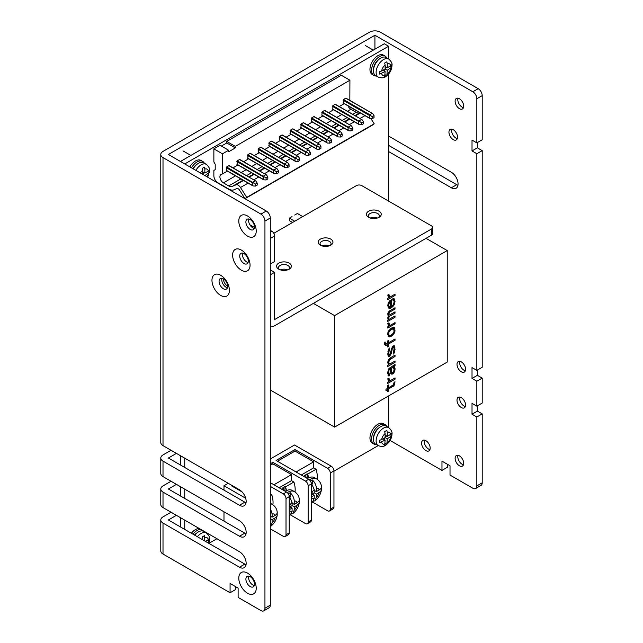 <?xml version="1.0" encoding="UTF-8"?>
<svg xmlns="http://www.w3.org/2000/svg" width="643" height="643" viewBox="0 0 643 643"><rect width="100%" height="100%" fill="white"/><g stroke="black" fill="none" stroke-linecap="round" stroke-linejoin="round"><path stroke-width="0.96" d="M478.183 88.678A5.691 3.287 60 0 1 482.21 95.646L482.21 139.78L476.849 142.875L476.849 98.741A5.691 3.287 -120 0 0 472.822 91.772L478.183 88.678L380.278 32.15A7.587 4.38 0 0 0 369.548 32.15L163.009 151.394A7.587 4.38 180 0 0 160.79 154.489L160.79 442.537A7.587 4.38 180 0 0 163.009 445.639L239.461 489.773A9.484 5.474 -120 0 1 245.658 498.132A9.484 5.474 -120 0 1 244.203 505.728A9.484 5.474 -120 0 1 239.461 505.261L244.822 502.159A9.484 5.474 -120 0 0 246.052 502.738M239.461 505.261L163.009 461.127A7.587 4.38 180 0 1 160.79 458.025A7.587 4.38 180 0 1 163.009 454.931L171.062 450.285L176.423 453.379L168.378 458.025L244.822 502.159M163.009 461.127L163.009 476.608L239.461 520.75A9.484 5.474 -120 0 1 245.658 529.101A9.484 5.474 -120 0 1 244.203 536.704A9.484 5.474 -120 0 1 239.461 536.23L163.009 492.096A7.587 4.38 180 0 1 160.79 489.001A7.587 4.38 180 0 1 163.009 485.899L171.062 481.253L176.423 484.356L168.378 489.001L244.822 533.135A9.484 5.474 -120 0 0 246.052 533.714M163.009 492.096L163.009 507.584L239.461 551.718A9.484 5.474 -120 0 1 245.658 560.077A9.484 5.474 -120 0 1 244.203 567.673A9.484 5.474 -120 0 1 239.461 567.206L163.009 523.072A7.587 4.38 180 0 1 160.79 519.97A7.587 4.38 180 0 1 163.009 516.876L171.062 512.23L176.423 515.324L168.378 519.97L244.822 564.112A9.484 5.474 -120 0 0 246.052 564.691M447.343 464.222L447.343 467.316L441.974 470.419L390.108 440.471M441.974 470.419L441.974 461.127L450.02 465.773L450.02 475.064L472.822 488.23A5.691 3.287 -120 0 0 475.667 488.511A5.691 3.287 -120 0 0 476.849 485.907L482.21 482.805A5.691 3.287 60 0 1 481.028 485.409L475.667 488.511M457.953 185.272A9.484 5.474 60 0 1 456.731 184.694L451.362 187.788L388.597 151.547M388.597 145.358L456.731 184.694M477.379 405.837L477.379 411.102L482.21 413.891L482.21 482.805M477.379 370.063L477.379 375.327L482.21 378.116L482.21 403.048L476.849 406.151L472.018 403.362L472.018 414.205L477.379 411.102M477.379 142.569L477.379 147.834L482.21 150.623L482.21 367.274L476.849 370.376L472.018 367.587L472.018 378.43L477.379 375.327M476.849 142.875L472.018 140.094L472.018 150.928L477.379 147.834M482.21 150.623L476.849 153.717L472.018 150.928M476.849 153.717L476.849 370.376M482.21 378.116L476.849 381.219L472.018 378.43M476.849 381.219L476.849 406.151M482.21 413.891L476.849 416.985L472.018 414.205M476.849 416.985L476.849 485.907M374.917 49.181L374.917 35.244L472.822 91.772M388.597 136.067L451.362 172.3A9.484 5.474 60 0 1 457.559 180.659A9.484 5.474 60 0 1 456.104 188.254A9.484 5.474 60 0 1 451.362 187.788M459.407 455.863A6.068 3.504 60 0 1 463.378 461.208A6.068 3.504 60 0 1 462.446 466.071A6.068 3.504 60 0 1 459.407 465.773A6.068 3.504 60 0 1 455.445 460.42A6.068 3.504 60 0 1 456.377 455.557A6.068 3.504 60 0 1 459.407 455.863M461.288 397.631A6.068 3.504 60 0 1 465.251 402.976A6.068 3.504 60 0 1 464.318 407.839A6.068 3.504 60 0 1 461.288 407.541A6.068 3.504 60 0 1 457.326 402.196A6.068 3.504 60 0 1 458.25 397.334A6.068 3.504 60 0 1 461.288 397.631M461.288 361.856A6.068 3.504 60 0 1 465.251 367.209A6.068 3.504 60 0 1 464.318 372.072A6.068 3.504 60 0 1 461.288 371.767A6.068 3.504 60 0 1 457.326 366.422A6.068 3.504 60 0 1 458.25 361.559A6.068 3.504 60 0 1 461.288 361.856M453.243 129.717A6.068 3.504 60 0 1 457.205 135.062A6.068 3.504 60 0 1 456.273 139.925A6.068 3.504 60 0 1 453.243 139.627A6.068 3.504 60 0 1 449.272 134.274A6.068 3.504 60 0 1 450.204 129.412A6.068 3.504 60 0 1 453.243 129.717M459.407 98.741A6.068 3.504 60 0 1 463.378 104.086A6.068 3.504 60 0 1 462.446 108.956A6.068 3.504 60 0 1 459.407 108.651A6.068 3.504 60 0 1 455.445 103.306A6.068 3.504 60 0 1 456.377 98.443A6.068 3.504 60 0 1 459.407 98.741M425.883 440.68A6.068 3.504 60 0 1 429.845 446.033A6.068 3.504 60 0 1 428.913 450.896A6.068 3.504 60 0 1 425.883 450.598A6.068 3.504 60 0 1 421.912 445.245A6.068 3.504 60 0 1 422.845 440.383A6.068 3.504 60 0 1 425.883 440.68M424.501 440.15A6.068 3.504 -120 0 0 428.56 449.047A6.068 3.504 -120 0 0 429.942 449.578M458.025 455.324A6.068 3.504 -120 0 0 462.092 464.222A6.068 3.504 -120 0 0 463.474 464.76M459.906 397.101A6.068 3.504 -120 0 0 463.973 405.99A6.068 3.504 -120 0 0 465.347 406.529M459.906 361.326A6.068 3.504 -120 0 0 463.973 370.223A6.068 3.504 -120 0 0 465.347 370.754M451.86 129.179A6.068 3.504 -120 0 0 455.919 138.076A6.068 3.504 -120 0 0 457.302 138.615M458.025 98.21A6.068 3.504 -120 0 0 462.092 107.108A6.068 3.504 -120 0 0 463.474 107.638M374.917 35.244L168.378 154.489L266.282 211.017A5.691 3.287 60 0 1 270.309 217.985L264.94 221.079A5.691 3.287 -120 0 0 260.921 214.111L163.009 157.591A7.587 4.38 180 0 1 160.79 154.489M163.009 523.072L163.009 554.041A7.587 4.38 180 0 1 160.79 550.947L160.79 519.97M163.009 507.584A7.587 4.38 180 0 1 160.79 504.49L160.79 489.001M163.009 476.608A7.587 4.38 180 0 1 160.79 473.513L160.79 458.025M163.009 554.041L230.073 592.758L230.073 583.466L238.119 588.112L238.119 597.403L260.921 610.569A5.691 3.287 -120 0 0 263.759 610.85A5.691 3.287 -120 0 0 264.94 608.246L264.94 221.079M247.507 593.224A12.33 7.121 60 0 1 238.786 578.121A12.33 7.121 60 0 1 247.507 573.09A12.33 7.121 60 0 1 256.227 588.192A12.33 7.121 60 0 1 247.507 593.224M220.686 295.418A12.33 7.121 60 0 1 211.965 280.316A12.33 7.121 60 0 1 220.686 275.284A12.33 7.121 60 0 1 229.398 290.387A12.33 7.121 60 0 1 220.686 295.418M241.334 270.173A12.33 7.121 60 0 1 232.621 255.078A12.33 7.121 60 0 1 241.334 250.047A12.33 7.121 60 0 1 250.055 265.141A12.33 7.121 60 0 1 241.334 270.173M247.507 215.976A12.33 7.121 60 0 1 256.227 231.07A12.33 7.121 60 0 1 247.507 236.102A12.33 7.121 60 0 1 238.786 221.007A12.33 7.121 60 0 1 247.507 215.976M270.309 217.985L270.309 605.151A5.691 3.287 60 0 1 269.128 607.756L263.759 610.85M230.073 592.758L235.434 589.663L235.434 586.561M248.809 218.998A6.068 3.504 -120 0 0 252.868 227.895A6.068 3.504 -120 0 0 254.25 228.434M242.636 253.069A6.068 3.504 -120 0 0 246.703 261.966A6.068 3.504 -120 0 0 248.085 262.505M221.988 278.315A6.068 3.504 -120 0 0 226.047 287.212A6.068 3.504 -120 0 0 227.429 287.743M248.809 576.12A6.068 3.504 -120 0 0 252.868 585.017A6.068 3.504 -120 0 0 254.25 585.548M250.191 586.561A6.068 3.504 60 0 1 246.221 581.216A6.068 3.504 60 0 1 247.153 576.353A6.068 3.504 60 0 1 250.191 576.65A6.068 3.504 60 0 1 254.154 582.003A6.068 3.504 60 0 1 253.221 586.866A6.068 3.504 60 0 1 250.191 586.561M250.191 229.447A6.068 3.504 60 0 1 246.221 224.094A6.068 3.504 60 0 1 247.153 219.231A6.068 3.504 60 0 1 250.191 219.536A6.068 3.504 60 0 1 254.154 224.881A6.068 3.504 60 0 1 253.221 229.744A6.068 3.504 60 0 1 250.191 229.447M244.019 263.517A6.068 3.504 60 0 1 240.056 258.164A6.068 3.504 60 0 1 240.98 253.302A6.068 3.504 60 0 1 244.019 253.607A6.068 3.504 60 0 1 247.981 258.952A6.068 3.504 60 0 1 247.057 263.815A6.068 3.504 60 0 1 244.019 263.517M223.362 288.755A6.068 3.504 60 0 1 219.4 283.41A6.068 3.504 60 0 1 220.332 278.548A6.068 3.504 60 0 1 223.362 278.845A6.068 3.504 60 0 1 227.333 284.198A6.068 3.504 60 0 1 226.4 289.061A6.068 3.504 60 0 1 223.362 288.755M388.597 58.979L388.597 46.24L384.305 43.764L180.45 161.457M180.45 455.702L180.45 464.993M180.45 486.679L180.45 495.97M180.45 517.647L180.45 526.938M388.597 427.555L388.597 395.927M388.597 201.106L388.597 74.049M208.879 543.359L216.924 538.713M333.958 471.142L378.164 445.623M184.742 458.178L184.742 467.477M184.742 489.154L184.742 498.446M184.742 520.131L184.742 529.422M388.597 46.24L184.742 163.941M270.309 274.818L274.601 272.343L274.601 319.579L431.517 228.98A3.794 2.186 0 0 0 432.626 227.437L432.626 233.626A3.794 2.186 180 0 1 431.517 235.177L274.601 325.768A7.587 4.38 120 0 1 270.807 326.146A7.587 4.38 120 0 1 270.309 325.768M329.087 245.899A5.498 3.175 0 0 0 322.039 245.899M287.509 269.907A5.498 3.175 0 0 0 280.461 269.907M377.369 218.025A5.498 3.175 0 0 0 370.32 218.025M369.379 217.68A5.498 3.175 180 0 1 368.343 215.815A5.498 3.175 180 0 1 371.742 212.881A5.498 3.175 180 0 1 377.73 213.572A5.498 3.175 180 0 1 379.346 215.815A5.498 3.175 180 0 1 378.301 217.68M368.616 217.294L368.616 217.294A7.394 4.268 180 0 1 368.616 211.25A7.394 4.268 180 0 1 379.073 211.25A7.394 4.268 180 0 1 379.073 217.294A7.394 4.268 180 0 1 368.616 217.294M432.626 227.437A3.794 2.186 0 0 0 431.517 225.886L361.776 185.618A3.794 2.186 0 0 0 356.407 185.618L273.814 233.305M330.791 239.124A7.394 4.268 180 0 1 330.791 245.168A7.394 4.268 180 0 1 320.335 245.168L320.335 245.168A7.394 4.268 180 0 1 320.335 239.124A7.394 4.268 180 0 1 330.791 239.124M289.213 263.132A7.394 4.268 180 0 1 289.213 269.168A7.394 4.268 180 0 1 278.757 269.168L278.757 269.168A7.394 4.268 180 0 1 278.757 263.132A7.394 4.268 180 0 1 289.213 263.132M254.459 227.421L249.886 224.777M270.309 230.371L271.917 231.303A3.794 2.186 60 0 1 274.601 235.949L270.309 238.424M274.601 272.343L270.309 269.867M270.309 263.984L274.601 261.5L274.601 235.949M227.654 286.111A5.498 3.175 60 0 1 227.389 285.974A5.498 3.175 60 0 1 223.507 278.933M321.098 245.554A5.498 3.175 180 0 1 320.061 243.697A5.498 3.175 180 0 1 323.453 240.763A5.498 3.175 180 0 1 329.449 241.446A5.498 3.175 180 0 1 331.065 243.697A5.498 3.175 180 0 1 330.02 245.554M279.528 269.554A5.498 3.175 180 0 1 278.483 267.697A5.498 3.175 180 0 1 281.883 264.763A5.498 3.175 180 0 1 287.871 265.455A5.498 3.175 180 0 1 289.487 267.697A5.498 3.175 180 0 1 288.45 269.554M294.711 215.043L297.396 213.492L302.765 216.595M294.711 221.24L289.35 218.146L292.035 216.595M289.35 218.146L289.35 220.621L292.565 222.478M244.967 198.711L246.727 197.393L240.482 187.507A4.935 2.845 -120 0 0 235.901 184.862L232.236 186.43A7.587 4.38 60 0 1 228.715 185.923L223.402 182.853A4.935 2.845 60 0 1 220.179 178.505A4.935 2.845 60 0 1 220.935 174.558A4.935 2.845 60 0 1 221.16 174.446L222.454 173.94L222.454 153.814L228.619 150.245L220.043 145.294L213.87 148.854L213.87 161.94L215.212 164.262L215.212 169.688L213.87 170.459L213.87 175.804A5.691 3.287 -120 0 0 217.897 182.773L228.715 189.018A11.381 6.567 -120 0 0 234.004 189.789L236.873 188.56A2.845 1.64 60 0 1 239.517 190.087L244.967 198.711L372.434 125.12L374.194 123.802L370.874 118.545M359.943 112.742L359.702 112.847A7.587 4.38 60 0 1 356.182 112.332L350.869 109.262A4.935 2.845 60 0 1 347.984 105.838M349.84 100.396L349.921 80.222L341.337 75.263L226.746 141.42L226.746 142.971L221.377 146.065M222.454 153.814L213.87 148.854M349.921 80.222L235.33 146.379L226.746 141.42M228.619 150.245L228.619 151.796L235.33 147.922L226.746 142.971M235.33 146.379L235.33 147.922M344.198 103.652L339.223 106.529M333.572 109.784L328.597 112.662M322.955 115.917L317.98 118.794M312.329 122.049L307.354 124.927M301.712 128.182L296.728 131.059M291.086 134.315L286.111 137.192M280.469 140.447L275.485 143.325M269.843 146.58L264.868 149.457M259.225 152.713L254.242 155.59M248.6 158.845L243.625 161.723M237.974 164.978L232.999 167.855M227.357 171.11L222.454 173.94M343.483 103.049L343.483 99.512L369.765 114.695L369.363 117.99L369.894 118.489L372.305 118.633L374.041 117.629L374.041 115.611L372.715 113.602L346.135 98.443M372.715 113.602L346.014 98.186M345.733 98.218L343.483 99.512M332.857 109.181L332.857 105.645L361.679 122.757L363.424 121.744L362.089 119.735L335.509 104.576M362.089 119.735L335.397 104.319M335.107 104.351L332.857 105.645M322.239 115.314L321.83 115.081L322.239 111.778L351.054 128.881L352.798 127.877L351.472 125.867L324.892 110.709M351.472 125.867L324.771 110.451M324.49 110.483L322.239 111.778M311.614 121.447L311.614 117.91L340.436 135.014L342.18 134.009L340.846 132L314.266 116.841M340.846 132L314.154 116.584M313.864 116.616L311.614 117.91M300.988 127.579L300.988 124.043L329.811 141.147L331.555 140.142L330.229 138.132L303.649 122.974M330.229 138.132L303.528 122.717M303.247 122.749L300.988 124.043M290.371 133.712L290.371 130.175L319.193 147.279L320.937 146.274L319.603 144.265L293.023 129.106M319.603 144.265L292.911 128.849M292.621 128.881L290.371 130.175M279.745 139.844L279.745 136.308L308.568 153.412L310.312 152.407L308.978 150.398L282.406 135.239M308.978 150.398L282.285 134.982M282.004 135.014L279.745 136.308M269.128 145.977L269.128 142.441L297.95 159.544L299.694 158.54L298.36 156.53L271.78 141.372M298.36 156.53L271.659 141.114M271.378 141.147L269.128 142.441M258.502 152.11L258.502 148.573L287.325 165.677L289.069 164.672L287.734 162.663L261.162 147.504M287.734 162.663L261.042 147.247M260.753 147.279L258.502 148.573M247.885 158.242L247.885 154.706L276.707 171.81L278.443 170.805L277.117 168.796L250.537 153.637M277.117 168.796L250.416 153.38M250.135 153.412L247.885 154.706M237.259 164.375L237.259 160.838L266.081 177.942L267.826 176.938L266.491 174.928L239.911 159.769M266.491 174.928L239.799 159.512M239.509 159.544L237.259 160.838M226.633 170.508L226.633 166.971L255.456 184.075L257.2 183.07L255.874 181.061L229.294 165.902M255.874 181.061L229.173 165.645M228.892 165.669L226.633 166.971M374.194 123.802L246.727 197.393M369.894 115.226L372.305 116.624L374.041 115.611M372.016 113.393L369.765 114.695M361.398 119.526L359.148 120.828M350.773 125.658L348.522 126.96M340.155 131.791L337.896 133.093M329.529 137.923L327.279 139.226M318.912 144.056L316.653 145.358M308.286 150.189L306.036 151.491M297.669 156.321L295.41 157.623M287.043 162.454L284.793 163.756M276.418 168.587L274.167 169.889M265.8 174.719L263.55 176.021M255.175 180.852L252.924 182.154M359.268 121.358L358.746 121.519L358.746 124.123L359.268 124.621L361.679 124.766L363.424 123.761L363.424 121.744M348.651 127.491L348.12 127.652L348.12 130.256L348.651 130.754L351.054 130.899L352.798 129.894L352.798 127.877M338.025 133.623L337.495 133.784L337.495 136.388L338.025 136.887L340.436 137.031L342.18 136.027L342.18 134.009M327.4 139.756L326.877 139.917L326.877 142.521L327.4 143.019L329.811 143.164L331.555 142.159L331.555 140.142M316.782 145.889L316.252 146.049L316.252 148.654L316.782 149.152L319.193 149.297L320.937 148.292L320.937 146.274M306.156 152.021L305.634 152.182L305.634 154.786L306.156 155.284L308.568 155.429L310.312 154.424L310.312 152.407M295.539 158.154L295.008 158.315L295.008 160.919L295.539 161.417L297.95 161.562L299.694 160.557L299.694 158.54M284.913 164.286L284.391 164.447L284.391 167.051L284.913 167.55L287.325 167.694L289.069 166.69L289.069 164.672M274.296 170.419L273.765 170.58L273.765 173.184L274.296 173.682L276.707 173.827L278.443 172.822L278.443 170.805M263.67 176.552L263.148 176.712L263.148 179.317L263.67 179.815L266.081 179.96L267.826 178.955L267.826 176.938M253.045 182.684L252.522 182.845L252.522 185.449L253.045 185.948L255.456 186.092L257.2 185.088L257.2 183.07M372.305 118.633L372.305 116.624M361.679 124.766L361.679 122.757M351.054 130.899L351.054 128.881M340.436 137.031L340.436 135.014M329.811 143.164L329.811 141.147M319.193 149.297L319.193 147.279M308.568 155.429L308.568 153.412M297.95 161.562L297.95 159.544M287.325 167.694L287.325 165.677M276.707 173.827L276.707 171.81M266.081 179.96L266.081 177.942M255.456 186.092L255.456 184.075M272.881 504.779A20.351 11.751 -120 0 0 271.78 494.797L270.309 493.945M270.309 495.64L271.78 494.797M242.122 491.943L231.826 486.004L232.38 485.682M270.309 528.819L283.33 536.334A3.794 2.186 -120 0 0 285.227 536.519A3.794 2.186 -120 0 0 286.014 534.783L286.014 498.55A3.794 2.186 -120 0 0 283.33 493.904L270.309 486.381M233.722 486.462L233.168 486.775M245.698 498.269L223.981 485.73L228.217 483.287M270.309 458.989L294.526 445.004L331.274 466.223A3.794 2.186 60 0 1 333.958 470.869L333.958 507.102A3.794 2.186 60 0 1 333.17 508.838L329.481 510.968A3.794 2.186 -120 0 0 330.269 509.232L330.269 472.999A3.794 2.186 -120 0 0 327.584 468.353L295 449.537L276.088 460.452L308.68 479.268L305.457 481.125L272.865 462.309L270.309 463.788M285.227 536.519L288.442 534.663A3.794 2.186 -120 0 0 289.229 532.926L289.229 496.685A3.794 2.186 -120 0 0 286.545 492.04L270.309 482.668M223.981 485.73L223.981 490.127M223.981 511.812L223.981 521.103M290.483 514.914L305.457 523.555A3.794 2.186 -120 0 0 307.354 523.748A3.794 2.186 -120 0 0 308.142 522.012L308.142 485.77A3.794 2.186 -120 0 0 305.457 481.125M312.619 502.135L327.584 510.783A3.794 2.186 -120 0 0 329.481 510.968M295 449.537L295 451.081L313.639 461.843L313.639 467.855L316.034 469.245A20.351 11.751 -120 0 1 317.144 479.228M307.354 523.748L310.577 521.891A3.794 2.186 -120 0 0 311.357 520.155L311.357 483.914A3.794 2.186 -120 0 0 308.68 479.268M296.069 471.986L313.639 461.843M295 451.081L277.43 461.224M301.278 474.992L313.639 467.855M303.673 476.383L307.137 473.778L307.651 474.084L316.034 469.245M307.137 478.376L307.137 473.778M308.584 477.862A20.351 11.751 -120 0 0 307.651 474.084M306.189 477.829A20.351 11.751 -120 0 0 305.505 475.322M272.865 462.309L272.865 463.86L291.512 474.622L291.512 480.634L293.907 482.017A20.351 11.751 -120 0 1 295.008 491.999M273.942 484.766L291.512 474.622M272.865 463.86L270.309 465.339M279.15 487.772L291.512 480.634M281.546 489.154L283.378 488.093L282.856 487.796L285.002 486.558L285.524 486.855L293.907 482.017M285.002 491.156L285.002 486.558M286.456 490.641A20.351 11.751 -120 0 0 285.524 486.855M284.061 490.609A20.351 11.751 -120 0 0 283.378 488.093M270.309 508.163L272.11 513.918L272.11 517.157L270.309 516.12M272.11 513.918A5.691 3.287 -60 0 1 274.915 515.541C276.667 514.408 277.43 513.243 277.181 512.037L277.181 514.513C277.406 515.758 276.651 516.924 274.915 518.017A5.691 3.287 -60 0 1 272.11 522.872L272.11 519.632L270.309 518.596M274.915 518.017L272.11 519.632M274.915 515.541L272.11 517.157M270.309 503.815A13.278 7.668 -60 0 1 272.31 504.425C275.196 506.282 276.82 508.83 277.189 512.069L277.181 512.037M276.562 514.151L277.189 515.147C276.53 519.713 274.384 523.426 270.767 526.279L270.309 526.553M272.11 522.872L270.767 526.279M290.218 496.509L290.218 492.723C292.75 495.158 294.092 497.963 294.237 501.146L294.237 504.385L292.091 503.139M288.731 494.596L292.091 502.384L292.091 505.623L289.229 507.271M289.229 509.754L292.091 508.099L289.945 506.861M289.229 515.413L290.226 515.043L292.091 511.338L292.091 508.099M294.237 501.146A5.691 3.287 -60 0 1 297.042 502.762C298.802 501.636 299.558 500.471 299.316 499.257L299.316 501.741C299.534 502.979 298.778 504.144 297.042 505.237A5.691 3.287 -60 0 1 294.237 510.1L294.237 506.861L292.091 505.623M297.042 505.237L294.237 506.861M297.042 502.762L294.237 504.385M290.218 492.723A13.037 7.523 120 0 0 289.141 493.277A13.037 7.523 120 0 0 288.297 493.808M287.3 492.602A13.278 7.668 120 0 1 287.799 492.305A13.278 7.668 -60 0 1 294.438 491.646C297.323 493.502 298.947 496.05 299.316 499.29L299.316 499.257M298.69 501.379L299.325 502.376C298.657 506.933 296.519 510.646 292.895 513.508L291.424 514.014M294.237 510.1L292.895 513.508M285.259 491.3A13.278 7.668 120 0 1 285.653 491.067A13.278 7.668 -60 0 1 292.292 490.408L294.438 491.646M312.345 483.729L312.345 479.951C314.885 482.387 316.227 485.192 316.372 488.367L316.372 491.606L314.226 490.368M310.858 481.824L314.226 489.604L314.226 492.843L311.357 494.499M311.357 496.975L314.226 495.319L312.08 494.081M311.357 502.633L312.353 502.271L314.226 498.558L314.226 495.319M316.372 488.367A5.691 3.287 -60 0 1 319.169 489.99C320.929 488.857 321.685 487.691 321.444 486.486L321.444 488.961C321.661 490.199 320.905 491.373 319.169 492.466A5.691 3.287 -60 0 1 316.372 497.32L316.372 494.081L314.226 492.843M319.169 492.466L316.372 494.081M319.169 489.99L316.372 491.606M312.345 479.951A13.037 7.523 120 0 0 311.268 480.498A13.037 7.523 120 0 0 310.424 481.028M309.436 479.831A13.278 7.668 120 0 1 309.934 479.525A13.278 7.668 -60 0 1 316.573 478.866C319.45 480.731 321.074 483.279 321.444 486.518L321.444 486.486M320.817 488.6L321.452 489.596C320.785 494.162 318.647 497.867 315.022 500.728L313.551 501.243M316.372 497.32L315.022 500.728M307.394 478.529A13.278 7.668 120 0 1 307.788 478.288A13.278 7.668 -60 0 1 314.427 477.628L316.573 478.866M270.309 390.012L334.577 427.113L447.231 362.073L447.231 250.569L334.577 315.617L334.577 427.113M313.382 303.375L334.577 315.617M426.044 238.336L447.231 250.569M394.127 382.296L393.444 384.739L388.685 387.737L388.685 384.924L387.785 385.446L387.785 388.259L385.969 389.312L385.969 390.59L387.785 389.545L387.785 391.595L388.685 391.073L388.685 389.023L394.127 385.366L395.035 381.773L394.127 382.296M395.035 377.931L390.502 380.543L389.594 380.302L388.919 378.132L387.785 378.783L388.235 380.576L389.144 381.331L387.785 382.111L387.785 383.397L395.035 379.209L395.035 377.931M395.035 364.348L388.919 368.648L387.785 372.12L388.235 375.705L389.594 375.689L388.685 371.598L389.144 369.805L390.277 368.889L390.952 373.88L392.31 374.122L393.902 372.948L395.035 369.99L394.81 367.298L393.902 366.799L395.035 365.634L395.035 364.348M395.035 361.02L389.819 364.026L389.369 363.777L388.685 362.379L389.594 359.807L395.035 356.407L395.035 355.129L390.727 357.612L388.919 359.172L388.01 360.98L388.01 363.793L388.919 364.557L387.785 365.208L387.785 366.486L395.035 362.298L395.035 361.02M389.594 354.936L388.685 353.666L389.594 348.024L388.685 349.061L387.785 354.189L388.46 356.359L389.594 356.222L391.177 353.771L392.31 348.755L393.219 347.212L394.127 348.482L393.219 354.124L394.127 353.087L395.035 349.495L394.352 345.789L393.219 345.926L392.31 346.963L389.594 354.936M395.035 338.99L388.685 342.655L388.685 340.348L387.785 340.87L387.785 343.177L386.652 343.828L385.519 343.716L385.061 341.931L384.385 342.317L384.61 344.495L385.744 345.379L387.785 344.455L387.785 347.019L388.685 346.497L388.685 343.933L395.035 340.268L395.035 338.99M395.035 331.049L394.577 327.721L393.444 327.351L390.952 328.284L388.01 332.029L388.235 336.514L390.952 336.474L393.444 334.529L395.035 331.049L394.127 330.526M395.035 322.593L390.502 325.213L389.594 324.964L388.919 322.794L387.785 323.453L388.235 325.237L389.144 325.993L387.785 326.781L387.785 328.059L395.035 323.879L395.035 322.593M395.035 315.938L389.369 319.201L388.919 318.952L388.685 317.803L389.594 316.26L395.035 313.117L395.035 311.839L389.594 314.974L388.685 314.475L389.594 312.16L395.035 309.018L395.035 307.74L389.594 310.874L387.785 313.72L388.01 315.375L388.685 315.753L387.785 317.819L388.46 319.732L387.785 320.118L387.785 321.404L395.035 317.216L395.035 315.938M391.41 307.78L393.677 305.706L394.577 303.898L395.035 301.334L394.352 298.907L392.769 298.802L392.769 300.08L393.902 300.45L394.127 302.114L392.994 305.071L391.41 306.502L391.41 299.582L388.685 302.178L388.01 303.85L388.01 306.928L388.685 308.069L390.052 308.31L391.41 307.78L390.205 306.896M395.035 294.156L390.502 296.777L389.594 296.527L388.919 294.365L387.785 295.016L388.235 296.801L389.144 297.564L387.785 298.344L387.785 299.63L395.035 295.442L395.035 294.156M391.177 368.367L392.994 367.579L394.127 368.969L393.677 371.799L392.769 372.578L391.635 372.458L391.177 368.367L390.068 367.732M394.127 331.057L393.444 332.986L391.86 334.673L390.052 335.461L388.919 335.091L388.919 332.021L390.952 329.562L393.444 328.894L394.127 331.057M390.277 306.896L389.144 306.526L388.685 305.248L389.369 302.556L390.502 301.39L390.277 306.896M394.81 383.437L394.014 382.979M394.577 384.337L393.813 383.895M394.127 385.366L393.291 384.884M393.219 386.403L392.109 385.76M388.685 389.023L387.576 388.38M387.785 387.994L388.46 387.608M388.685 391.073L387.785 390.55M387.351 389.296L387.351 388.517M387.785 389.545L386.676 388.902M388.685 387.737L387.785 387.215M388.911 381.195L390.188 380.463M389.594 380.302L388.251 379.523L387.809 378.767L389.144 379.539M393.693 367.997L393.468 366.55M390.639 373.35L391.989 372.659M389.144 374.411L387.785 373.607M387.978 375.078L388.251 373.896M389.843 368.64L389.843 367.86M391.635 372.458L390.277 371.654M392.994 367.579L393.677 367.957M388.685 364.42L389.586 363.898M389.369 363.777L387.785 362.732M392.632 346.601L393.677 347.204L393.468 345.789L394.81 346.553M388.01 355.587L388.846 354.775M389.144 354.944L387.785 354.14M387.785 342.912L388.46 342.518M387.351 344.206L387.351 343.426M384.643 344.552L385.961 343.965M393.693 329.023L393.468 327.359M389.369 336.884L388.026 336.104L390.036 335.461M392.769 328.774L392.109 328.115L393.902 329.144M388.911 325.864L390.188 325.125M389.594 324.964L388.251 324.193L387.809 323.437L389.144 324.201M388.227 319.595L389.136 319.073M388.243 315.496L389.136 314.974M390.502 306.671L391.016 306.277M388.227 307.539L390.068 307.008M390.068 301.133L390.068 300.482M393.637 300.152L393.315 298.641M388.911 297.428L390.188 296.688M389.594 296.527L388.251 295.756L387.809 295L389.144 295.772M395.035 379.209L393.926 378.566M389.144 381.331L388.669 381.058M395.035 365.634L394.183 365.136M394.577 366.148L393.612 365.594M394.81 367.298L392.793 366.156M395.035 368.447L393.693 367.675M395.035 369.99L394.127 369.468M394.81 371.14L394.055 370.714M394.577 371.783L393.829 371.357M393.902 372.948L393.01 372.434M392.994 373.728L391.651 372.948M392.31 374.122L390.976 373.342M391.41 374.13L390.944 373.864M390.277 368.889L389.272 368.31M389.594 369.283L388.814 368.833M389.144 369.805L388.468 369.412M388.919 370.448L388.195 370.03M388.685 371.598L387.914 371.156M388.685 373.141L387.785 372.61M388.919 374.033L387.785 373.374M389.594 375.689L388.251 374.917M389.144 375.946L388.002 375.295M388.685 375.954L388.227 375.689M392.543 367.587L391.434 366.944M391.177 371.188L390.277 370.665M391.41 372.08L390.277 371.429M395.035 362.298L393.926 361.663M388.919 364.557L388.444 364.284M395.035 356.407L393.926 355.772M390.727 358.898L389.803 358.36M389.594 359.807L388.814 359.357M389.144 360.578L388.38 360.136M388.919 361.221L388.107 360.755M388.685 362.379L387.785 361.856M388.919 363.271L387.785 362.62M395.035 347.959L393.693 347.18M395.035 349.495L394.127 348.972M394.81 351.158L394.03 350.716M394.577 352.059L393.902 351.673M394.127 353.087L393.379 352.661M393.219 347.212L392.479 346.778M392.769 347.726L392.126 347.357M392.31 348.755L391.643 348.369M391.177 353.771L390.502 353.377M390.502 355.185L389.754 354.751M389.594 356.222L388.251 355.442M389.144 356.479L388.219 355.949M389.594 349.302L388.854 348.876M389.144 349.824L388.517 349.454M388.919 350.467L388.243 350.073M388.685 352.131L387.914 351.681M388.685 353.666L387.785 353.144M388.919 354.566L387.785 353.907M388.685 342.655L387.785 342.132M395.035 340.268L393.926 339.633M388.685 343.933L387.576 343.29M388.685 346.497L387.785 345.974M387.785 344.455L386.676 343.82M386.427 345.243L385.085 344.471M385.744 345.379L384.819 344.841M385.294 343.338L384.385 342.807M385.519 343.716L384.385 343.065M395.035 328.999L393.693 328.227M394.81 332.206L393.99 331.732M394.577 332.849L393.797 332.391M394.127 333.621L393.323 333.154M393.444 334.529L392.6 334.038M391.86 335.951L390.687 335.276M390.952 336.474L389.61 335.702M390.052 336.747L388.71 335.967M388.685 336.763L388.227 336.49M394.81 328.107L393.532 327.367M393.444 328.894L392.109 328.115M391.86 329.039L390.791 328.42M390.952 329.562L390.06 329.047M390.052 330.341L389.24 329.875M389.369 331.241L388.581 330.791M388.919 332.021L388.163 331.587M388.685 333.178L387.874 332.704M388.685 334.199L387.785 333.677M388.919 335.091L387.785 334.44M395.035 323.879L393.926 323.236M389.144 325.993L388.669 325.72M395.035 317.216L393.926 316.573M388.46 319.732L388.002 319.467M388.685 315.753L388.002 315.359M395.035 309.018L393.926 308.375M389.594 312.16L388.798 311.694M389.144 312.675L388.356 312.225M388.919 313.061L388.131 312.611M388.685 313.704L387.898 313.254M388.685 314.475L387.785 313.953M388.919 314.853L387.785 314.202M395.035 313.117L393.926 312.474M389.594 316.26L388.251 315.48M389.144 316.774L388.356 316.324M388.919 317.16L388.131 316.71M388.685 317.803L387.898 317.353M388.685 318.317L387.785 317.795M388.919 318.952L387.785 318.301M392.769 306.743L391.876 306.229M390.052 308.31L388.71 307.539M389.144 308.319L388.669 308.045M391.41 306.502L390.502 305.98M393.444 299.943L392.769 299.55M394.81 299.67L393.468 298.899M395.035 301.334L393.934 300.699M394.81 302.998L394.038 302.556M394.577 303.898L393.829 303.464M394.127 304.927L393.339 304.477M393.677 305.706L392.857 305.232M390.502 301.39L389.61 300.876M390.052 301.647L389.345 301.245M389.369 302.556L388.694 302.17M388.919 303.584L388.268 303.215M388.685 305.248L387.882 304.79M388.919 306.148L387.785 305.497M389.144 306.526L387.825 305.763M395.035 295.442L393.926 294.799M389.144 297.564L388.669 297.291M189.87 166.899A11.188 6.462 -60 0 1 201.066 160.445L202.674 161.369A11.188 6.462 -60 0 1 204.321 163.193M191.485 167.831A11.188 6.462 -60 0 1 202.674 161.369M192.908 168.651A8.343 4.814 -60 0 1 197.007 164.295M193.205 168.828A10.433 6.02 -60 0 1 203.638 162.8L206.315 164.351A10.433 6.02 -60 0 0 195.882 170.371M200.463 173.015A6.639 3.834 -60 0 1 202.714 170.274L202.296 168.345L204.442 167.108L204.86 169.037L204.86 173.071L202.714 171.834M204.86 169.037A6.639 3.834 -60 0 1 208.356 171.054L209.401 169.969L209.401 172.445L207.673 171.448M202.714 170.274L202.714 174.317M209.401 172.445L204.86 175.555M208.356 171.054L204.86 173.071M202.714 173.698L204.321 172.766M385.069 56.062A11.188 6.462 -60 0 0 376.444 59.06A11.188 6.462 -60 0 0 371.566 70.32A11.188 6.462 120 0 0 373.88 75.448L372.273 74.516A11.188 6.462 120 0 1 369.958 69.396A11.188 6.462 -60 0 1 374.837 58.135A11.188 6.462 -60 0 1 383.461 55.137L385.069 56.062A11.188 6.462 -60 0 1 386.716 57.894M373.88 75.448A11.188 6.462 120 0 0 376.284 75.962M373.575 69.074A8.343 4.814 -60 0 1 379.402 58.987M388.718 59.043L386.033 57.492A10.433 6.02 -60 0 0 377.996 60.289A10.433 6.02 -60 0 0 373.438 70.786A10.433 6.02 120 0 0 375.6 75.561L378.285 77.112C384.667 79.161 386.009 76.252 388.485 74.17C390.719 71.51 391.892 68.576 391.989 65.369C392.407 63.52 391.322 61.415 388.718 59.043A10.433 6.02 -60 0 0 380.68 61.841A10.433 6.02 -60 0 0 376.123 72.337A10.433 6.02 120 0 0 378.285 77.112M387.255 63.729A6.639 3.834 -60 0 1 390.751 65.747L391.804 64.662L391.804 67.137L387.255 70.248L386.837 75.737L384.691 76.975L385.109 71.486L379.732 74.114L379.732 71.63L381.612 71.027A6.639 3.834 -60 0 1 385.109 64.967L384.691 63.038L386.837 61.8L387.255 63.729L387.255 67.772L385.109 66.526M385.109 64.967L385.109 69.01L381.612 71.027M390.751 65.747L387.255 67.772M385.109 68.391L386.716 67.459M384.57 71.172L384.57 69.315M391.804 67.137L390.068 66.141M385.109 71.486L382.963 70.248M386.837 75.737L385.109 74.741M387.255 70.248L385.109 69.01M191.381 533.256A11.188 6.462 -60 0 1 199.242 528.506M192.988 534.18A11.188 6.462 -60 0 1 200.857 529.43M204.032 531.263A11.188 6.462 -60 0 1 204.321 531.777M194.467 535.04A8.343 4.814 -60 0 1 197.007 532.87M194.716 535.185A10.433 6.02 -60 0 1 203.638 531.383L206.315 532.926A10.433 6.02 -60 0 0 197.401 536.728M202.087 539.437A6.639 3.834 -60 0 1 202.714 538.858L202.296 536.921L204.442 535.683L204.86 541.036M204.86 537.612A6.639 3.834 -60 0 1 208.356 539.638L209.401 538.545L209.401 541.028L207.673 540.032M202.714 538.858L202.714 539.798M209.401 541.028L207.536 542.579M208.356 539.638L205.39 541.342M385.069 424.645A11.188 6.462 -60 0 0 376.444 427.643A11.188 6.462 -60 0 0 371.566 438.904A11.188 6.462 120 0 0 373.88 444.024L372.273 443.099A11.188 6.462 120 0 1 369.958 437.971A11.188 6.462 -60 0 1 374.837 426.711A11.188 6.462 -60 0 1 383.461 423.713L385.069 424.645A11.188 6.462 -60 0 1 386.716 426.47M373.88 444.024A11.188 6.462 120 0 0 376.284 444.538M373.575 437.658A8.343 4.814 -60 0 1 379.402 427.563M388.718 427.619L386.033 426.076A10.433 6.02 -60 0 0 377.996 428.873A10.433 6.02 -60 0 0 373.438 439.37A10.433 6.02 120 0 0 375.6 444.144L378.285 445.687C384.667 447.745 386.009 444.827 388.485 442.754C390.719 440.085 391.892 437.152 391.989 433.945C392.407 432.096 391.322 429.99 388.718 427.619A10.433 6.02 -60 0 0 380.68 430.416A10.433 6.02 -60 0 0 376.123 440.913A10.433 6.02 120 0 0 378.285 445.687M387.255 432.313A6.639 3.834 -60 0 1 390.751 434.33L391.804 433.245L391.804 435.721L387.255 438.823L386.837 444.313L384.691 445.551L385.109 440.061L379.732 442.689L379.732 440.214L381.612 439.603A6.639 3.834 -60 0 1 385.109 433.551L384.691 431.614L386.837 430.376L387.255 432.313L387.255 436.348L385.109 435.11M385.109 433.551L385.109 437.586L381.612 439.603M390.751 434.33L387.255 436.348M385.109 436.967L386.716 436.034M384.57 439.756L384.57 437.899M391.804 435.721L390.068 434.724M385.109 440.061L382.963 438.823M386.837 444.313L385.109 443.316M387.255 438.823L385.109 437.586M476.849 98.741L482.21 95.646M163.009 157.591L163.009 445.639M239.461 567.206L244.822 564.112M270.309 605.151L264.94 608.246M266.282 211.017L260.921 214.111M239.461 536.23L244.822 533.135M431.517 228.98L431.517 235.177M271.917 231.303L270.309 232.236M350.869 109.262L347.413 111.255M341.771 114.518L336.787 117.388M331.145 120.651L326.17 123.52M320.527 126.784L315.544 129.653M309.902 132.916L304.927 135.786M299.276 139.049L294.301 141.918M288.659 145.181L283.684 148.051M278.033 151.314L273.058 154.183M267.416 157.447L262.432 160.316M256.79 163.579L251.815 166.449M246.173 169.712L241.189 172.581M235.547 175.844L223.402 182.853M356.182 112.332L352.726 114.325M347.083 117.581L342.108 120.458M336.458 123.713L331.483 126.591M325.84 129.846L320.865 132.723M315.215 135.978L310.239 138.856M304.597 142.111L299.614 144.988M293.972 148.244L288.996 151.121M283.354 154.376L278.371 157.254M272.728 160.509L267.753 163.386M262.103 166.641L257.128 169.519M251.485 172.774L246.51 175.652M240.86 178.907L228.715 185.923M359.702 112.847L354.928 115.595M349.286 118.859L344.31 121.728M338.668 124.991L333.685 127.861M328.043 131.124L323.067 133.993M317.417 137.256L312.442 140.126M306.799 143.389L301.824 146.258M296.174 149.522L291.199 152.391M285.556 155.654L280.573 158.524M274.931 161.787L269.956 164.656M264.313 167.919L259.33 170.789M253.688 174.052L248.712 176.921M243.07 180.185L232.236 186.43M360.385 112.999L355.41 115.869M349.76 119.132L344.785 122.001M339.142 125.264L334.159 128.134M328.517 131.397L323.542 134.266M317.899 137.53L312.916 140.399M307.274 143.662L302.298 146.532M296.648 149.795L291.673 152.664M286.031 155.927L281.055 158.797M275.405 162.06L270.43 164.929M264.787 168.193L259.812 171.062M254.162 174.325L249.187 177.195M243.544 180.458L235.901 184.862M364.959 115.644L359.984 118.513M354.341 121.776L349.366 124.646M343.716 127.909L338.74 130.778M333.098 134.041L328.115 136.911M322.473 140.174L317.497 143.043M311.855 146.307L306.872 149.176M301.229 152.439L296.254 155.309M290.612 158.572L285.629 161.441M279.986 164.704L275.011 167.574M269.361 170.837L264.386 173.706M258.743 176.97L253.768 179.839M248.118 183.102L240.482 187.507M343.081 100.212L369.363 115.386M369.363 117.99L343.081 102.816M358.746 124.123L332.455 108.948M332.455 106.344L358.746 121.519M348.12 130.256L321.83 115.081M321.83 112.477L348.12 127.652M337.495 136.388L311.212 121.214M311.212 118.609L337.495 133.784M326.877 142.521L300.586 127.346M300.586 124.742L326.877 139.917M316.252 148.654L289.969 133.479M289.969 130.875L316.252 146.049M305.634 154.786L279.343 139.611M279.343 137.007L305.634 152.182M295.008 160.919L268.726 145.744M268.726 143.14L295.008 158.315M284.391 167.051L258.1 151.877M258.1 149.272L284.391 164.447M273.765 173.184L247.483 158.009M247.483 155.405L273.765 170.58M263.148 179.317L236.857 164.142M236.857 161.538L263.148 176.712M252.522 185.449L226.232 170.274M226.232 167.67L252.522 182.845M331.274 466.223L327.584 468.353M286.545 492.04L283.33 493.904M330.269 509.232L333.958 507.102M330.269 472.999L333.958 470.869M311.357 520.155L308.142 522.012M289.229 532.926L286.014 534.783M289.229 496.685L286.014 498.55M311.357 483.914L308.142 485.77M292.091 502.384A5.691 3.287 120 0 0 289.286 507.239M289.286 509.722A5.691 3.287 120 0 0 292.091 511.338M314.226 489.604A5.691 3.287 120 0 0 311.421 494.467M311.421 496.943A5.691 3.287 120 0 0 314.226 498.558M207.102 176.849A6.639 3.834 120 0 0 208.356 173.538M381.612 73.503A6.639 3.834 120 0 0 385.109 75.52M387.255 74.283A6.639 3.834 120 0 0 390.751 68.23M208.163 542.941A6.639 3.834 120 0 0 208.356 542.113M381.612 442.087A6.639 3.834 120 0 0 385.109 444.104M387.255 442.866A6.639 3.834 120 0 0 390.751 436.806M182.982 150.88L190.883 155.437M365.377 45.573L373.278 50.13M270.309 325.856L270.807 326.146M369.894 118.489L343.193 103.073M359.268 124.621L332.576 109.206M348.651 130.754L321.95 115.338M338.025 136.887L311.333 121.471M327.4 143.019L300.707 127.603M316.782 149.152L290.081 133.736M306.156 155.284L279.464 139.869M295.539 161.417L268.838 146.001M284.913 167.55L258.221 152.134M274.296 173.682L247.595 158.266M263.67 179.815L236.978 164.399M253.045 185.948L226.352 170.532M270.309 503.26L272.31 504.425M207.705 177.195L209.586 170.676C210.012 168.828 208.919 166.722 206.315 164.351M208.838 543.335L209.586 539.252C210.012 537.403 208.919 535.298 206.315 532.926"/></g></svg>
